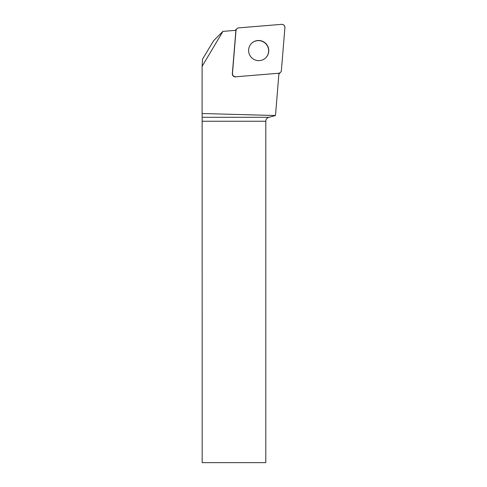 <?xml version="1.0" encoding="UTF-8"?>
<svg xmlns="http://www.w3.org/2000/svg" width="487" height="487" viewBox="0 0 487 487"><rect width="100%" height="100%" fill="white"/><g stroke="black" fill="none" stroke-linecap="round" stroke-linejoin="round"><path stroke-width="0.73" d="M235.775 76.782L278.649 73.263A3.044 3.013 45 0 0 281.389 70.524L284.907 27.649A3.044 3.013 45 0 0 281.608 24.35L238.733 27.869A3.044 3.013 45 0 0 235.994 30.608L232.476 73.482A3.044 3.013 45 0 0 235.775 76.782L278.649 73.263M265.78 43.477A10.136 10.026 45 0 0 251.523 43.398A10.136 10.026 45 0 0 251.602 57.655A10.136 10.026 45 0 0 265.859 57.734A10.136 10.026 45 0 0 265.78 43.477M278.515 73.397A3.044 3.013 -135 0 0 278.941 73.336L275.478 115.522L202.093 113.52L202.154 117.3L268.83 117.3L275.453 115.529M235.994 30.608L235.86 30.742A3.044 3.013 -135 0 1 235.921 30.316L222.918 31.387L213.69 40.616L202.525 59.158L202.111 66.335L202.093 113.52M268.83 117.3C266.931 117.939 265.92 119.26 265.799 121.257L265.799 462.65L202.166 462.65L202.154 117.3M222.918 31.387L202.111 66.335M235.641 76.916A3.044 3.013 -135 0 1 232.342 73.616L232.476 73.482M235.86 30.742L232.342 73.616M251.456 43.465A10.136 10.026 -135 0 1 265.646 43.611A10.136 10.026 -135 0 1 265.792 57.801M238.74 27.869C237.157 28.118 236.244 29.031 235.994 30.614L232.476 73.47C232.579 75.57 233.687 76.678 235.787 76.782L278.643 73.263C280.226 73.013 281.139 72.1 281.389 70.518L284.907 27.668C284.798 25.561 283.696 24.46 281.589 24.35L238.74 27.869M265.799 121.257L202.166 121.257M235.215 30.377L236.859 28.733M278.881 74.042L280.524 72.399"/></g></svg>
